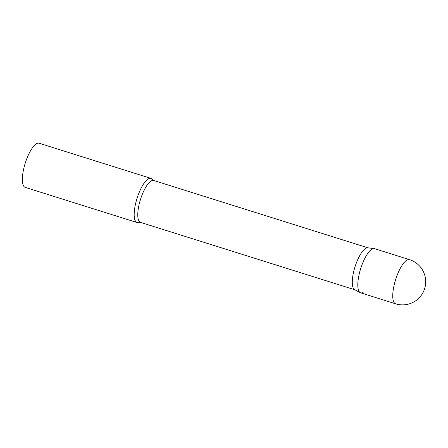 <?xml version="1.0" encoding="UTF-8"?>
<svg xmlns="http://www.w3.org/2000/svg" width="448" height="448" viewBox="0 0 448 448"><rect width="100%" height="100%" fill="white"/><g stroke="black" fill="none" stroke-linecap="round" stroke-linejoin="round"><path stroke-width="0.67" d="M409.5 259.655L374.556 248.674A23.145 7.258 107.5 0 0 358.904 275.43A23.145 7.258 107.5 0 0 360.674 292.83L395.618 303.811A23.145 23.145 0 0 0 425.6 279.558A23.145 23.145 0 0 0 409.5 259.655A23.145 7.258 107.5 0 0 407.047 260.047A23.145 7.258 107.5 0 0 393.842 286.412A23.145 7.258 107.5 0 0 395.618 303.811M360.287 292.667L354.631 289.66A21.969 6.888 -72.5 0 1 354.245 269.444A21.969 6.888 -72.5 0 1 365.854 248.27A21.969 6.888 -72.5 0 1 367.786 247.811L374.142 248.584A23.145 7.258 -72.5 0 0 372.109 249.066A23.145 7.258 -72.5 0 0 359.873 271.37A23.145 7.258 -72.5 0 0 360.287 292.667A23.145 7.258 -72.5 0 0 363.126 292.438M139.065 222.348A23.145 7.258 -72.5 0 1 137.049 222.533A23.145 7.258 -72.5 0 1 136.074 201.718A23.145 7.258 -72.5 0 1 148.478 178.763A23.145 7.258 -72.5 0 1 150.931 178.371A23.145 7.258 -72.5 0 1 152.477 179.676L153.67 180.466A21.969 6.888 -72.5 0 0 151.346 180.835A21.969 6.888 -72.5 0 0 139.569 202.625A21.969 6.888 -72.5 0 0 140.493 222.382L139.065 222.348M137.049 222.533L25.234 187.382A23.145 7.258 -72.5 0 1 24.259 166.572A23.145 7.258 -72.5 0 1 36.663 143.618A23.145 7.258 -72.5 0 1 39.116 143.226L150.931 178.371M367.987 247.839L153.67 180.466M354.81 289.755L140.493 222.382"/></g></svg>
